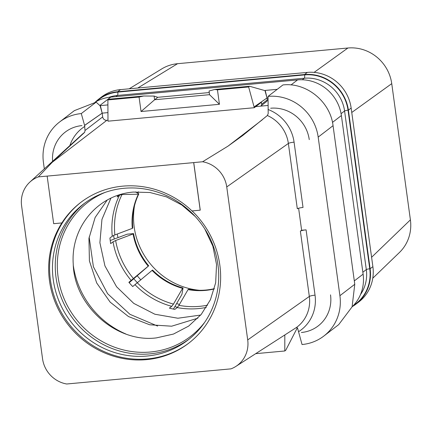 <?xml version="1.0" encoding="UTF-8"?>
<svg xmlns="http://www.w3.org/2000/svg" width="432" height="432" viewBox="0 0 432 432"><rect width="100%" height="100%" fill="white"/><g stroke="black" fill="none" stroke-linecap="round" stroke-linejoin="round"><path stroke-width="0.65" d="M352.399 306.542A40.057 38.097 -127.5 0 0 356.065 304.063L358.825 301.941A40.057 38.097 -127.5 0 0 372.881 266.641L351.151 108.043A40.057 38.097 -127.5 0 0 307.319 72.403L120.49 89.613A40.057 38.097 -127.5 0 0 101.444 97.033L98.69 99.155A40.057 38.097 -127.5 0 0 95.348 102.06M129.184 88.808L161.703 68.931A40.057 38.097 52.5 0 1 177.563 63.693L347.911 48.006A40.057 38.097 52.5 0 1 391.743 83.646L410.4 219.85A40.057 38.097 52.5 0 1 399.422 252.504L372.773 278.213M336.004 49.102L189.47 62.597M137.781 88.02L177.563 63.693M314.102 72.387L347.911 48.006M351.761 112.477L391.743 83.646M371.596 257.288L410.4 219.85M199.66 290.304A71.059 67.581 52.5 0 1 134.19 227.075A71.059 67.581 52.5 0 1 134.541 205.578M137.867 193.282A71.059 67.581 52.5 0 1 138.445 191.786M179.431 304.479A89.656 85.266 52.5 0 1 176.656 303.518M140.881 279.882A89.656 85.266 52.5 0 1 137.29 275.832M118.006 237.616A89.656 85.266 52.5 0 1 117.223 234.041M110.9 198.191L101.947 219.418L99.895 242.714L104.933 265.88L116.586 286.762L133.763 303.394L154.861 314.226L177.898 318.233L200.713 315.047M157.604 326.079L129.929 314.307L107.59 293.674L93.398 266.776L89.143 237.001M214.299 288.943A66.571 63.315 52.5 0 1 188.05 289.597L178.94 305.332L177.201 307.573L174.863 309.366A78.208 74.38 52.5 0 1 169.398 308.119L171.736 306.32L173.475 304.085L182.585 288.344A66.571 63.315 52.5 0 1 152.075 270.394L132.727 286.546A78.208 74.38 52.5 0 1 128.876 282.312L148.225 266.161A66.571 63.315 52.5 0 1 133.094 233.96L115.636 240.527L113.033 241.817L110.695 243.61A78.208 74.38 52.5 0 1 109.928 238.016L112.266 236.218L114.869 234.927L132.327 228.361A66.571 63.315 52.5 0 1 138.37 194.211L122.008 194.53L119.524 195.178L117.185 196.97A78.208 74.38 52.5 0 1 118.033 195.313M124.097 188.287A85.747 81.545 52.5 0 1 211.858 242.438A85.747 81.545 52.5 0 1 187.839 340.141A85.747 81.545 52.5 0 1 147.074 356.027A85.747 81.545 -127.5 0 1 59.319 301.876A85.747 81.545 -127.5 0 1 83.333 204.174A85.747 81.545 -127.5 0 1 124.097 188.287M81.043 202.208A88.7 84.359 -127.5 0 0 56.813 303.199A88.7 84.359 -127.5 0 0 147.474 358.916A88.7 84.359 52.5 0 0 189.173 342.846M192.089 210.94A88.7 84.359 52.5 0 1 188.708 343.202A88.7 84.359 52.5 0 1 146.54 359.635A88.7 84.359 52.5 0 1 62.408 316.537A88.7 84.359 52.5 0 1 61.911 222.896L61.862 222.934A88.7 84.359 52.5 0 1 80.552 202.586A88.7 84.359 52.5 0 1 192.013 210.946L200.254 210.152L193.736 162.578L202.603 161.757A28.615 27.211 -127.5 0 1 226.746 186.932L288.365 143.451A34.587 32.891 52.5 0 0 267.37 115.517L242.784 135.481L228.042 146.119L202.603 161.757M61.862 222.934L53.671 223.684L47.153 176.105L193.687 162.61L200.205 210.19M47.153 176.105L38.335 176.888A28.615 27.211 -127.5 0 0 29.954 182.018A28.615 27.211 -127.5 0 0 21.6 205.826L42.557 358.819A28.615 27.211 -127.5 0 0 66.706 383.994L230.969 368.863A28.615 27.211 -127.5 0 0 235.872 366.406A28.615 27.211 -127.5 0 0 247.703 339.93L226.746 186.932M38.335 176.888L52.202 162.313L84.656 132.343L85.018 130.491L102.686 116.91L102.173 113.184L103.853 112.99M268.045 105.462L260.323 106.169M107.865 120.215L106.861 120.307A3.818 3.629 -127.5 0 1 102.686 116.91M107.876 112.617L102.168 113.146L84.58 125.366L85.018 130.491M84.726 125.35L102.173 113.184M268.056 97.864L267.019 97.961L267.278 99.862A1.906 1.814 52.5 0 1 266.609 101.547L261.004 105.856A1.906 1.814 -127.5 0 0 261.673 104.171L261.311 101.925L267.019 97.961L265.216 90.428L277.236 89.321M248.638 86.972L217.458 89.845L219.44 104.301L141.048 111.521L139.066 97.065L107.887 99.932L107.978 121.181L254.297 107.708L248.638 86.972L249.572 86.254L264.978 90.628L267.019 97.961L261.36 101.92M254.183 106.877L261.311 101.925M255.722 106.612L260.096 106.207A1.906 1.814 -127.5 0 0 261.004 105.856M254.297 107.708L261.306 102.319L261.257 101.963M107.887 99.932L108.821 99.214L143.662 96.007L154.105 96.066L157.788 97.303L154.613 99.781L154.105 96.066M44.323 168.896L43.432 162.405A45.781 43.54 52.5 0 1 59.497 122.062L74.358 110.635L96.147 102.152L100.127 105.808L102.168 113.146L100.37 105.613L107.881 104.917M52.612 161.325A35.289 33.561 52.5 0 1 66.685 131.069A35.289 33.561 52.5 0 1 68.488 129.924A35.289 33.561 52.5 0 1 81.972 125.604M95.24 117.958L95.531 117.79M96.147 102.152L81.292 113.573L84.58 125.366M59.497 122.062A45.781 43.54 52.5 0 1 81.292 113.573M330.523 294.867A35.289 33.561 52.5 0 1 321.705 322.774A35.289 33.561 52.5 0 1 319.637 324.74A35.289 33.561 52.5 0 1 301.374 332.5M323.849 336.042L338.71 324.621L352.096 306.85L354.775 284.272L339.908 295.699A45.781 43.54 52.5 0 1 323.849 336.042A45.781 43.54 52.5 0 1 302.049 344.531L297.578 328.19L296.411 327.51A34.587 32.891 -127.5 0 0 309.323 296.449L300.375 231.147A4.768 0.761 172.2 0 1 306.088 229.851L301.628 230.261L298.615 208.235M235.872 366.406L296.411 327.51M267.37 115.517L268.186 113.621L268.056 96.374A45.781 43.54 52.5 0 1 318.184 137.101L339.908 295.699M354.775 284.272L333.05 125.68L318.184 137.101M332.478 122.396L341.388 115.555L363.112 274.147A40.057 38.097 -127.5 0 1 352.102 306.828M341.388 115.555A40.057 38.097 -127.5 0 0 297.551 79.915L110.722 97.119A40.057 38.097 -127.5 0 0 94.997 102.271M268.056 96.374L282.933 84.947C306.326 82.145 330.377 101.677 333.05 125.68M300.375 231.147L301.628 230.261M294.079 142.155L303.026 207.463A4.768 0.761 -7.8 0 0 297.308 208.759L288.365 143.451A4.768 0.761 -7.8 0 1 294.079 142.155A39.355 37.427 -127.5 0 0 268.029 109.485M270.653 108.227A35.289 33.561 52.5 0 1 309.253 139.617M297.324 327.802L285.736 350.266L284.801 350.984L255.733 353.662M284.818 334.946L284.801 350.984M249.572 86.254L214.731 89.462L209.056 91.006L209.563 94.721L219.44 104.301M209.266 92.561L157.788 97.303M217.458 89.845L214.731 89.462M139.066 97.065L143.662 96.007M141.048 111.521L154.613 99.781M154.624 99.738L209.558 94.678M98.69 99.155A40.057 38.097 -127.5 0 1 117.736 91.73L304.565 74.525A40.057 38.097 -127.5 0 1 348.397 110.165L370.121 268.758L372.881 266.641M356.065 304.063A40.057 38.097 -127.5 0 0 370.121 268.758M113.584 235.462A87.75 83.452 -127.5 0 0 114.269 239.015M133.823 278.775A87.75 83.452 -127.5 0 0 137.43 282.803M174.89 306.58A87.75 83.452 -127.5 0 0 177.433 307.368M135.524 191.905L138.834 193.855L138.37 194.211M132.327 228.361L132.797 228.004A66.571 63.315 52.5 0 1 138.834 193.855M133.094 233.96L133.564 233.604L127.148 234.193L110.225 240.532M148.225 266.161L148.689 265.804A66.571 63.315 52.5 0 1 133.564 233.604M129.2 282.69L148.689 265.804M152.075 270.394L152.539 270.032A66.571 63.315 52.5 0 0 183.055 287.987L182.585 288.344M173.443 309.085L181.921 294.386L183.055 287.987M188.05 289.597L188.519 289.235A66.571 63.315 52.5 0 0 214.369 288.679M112.266 236.218A78.208 74.38 52.5 0 1 119.524 195.178M131.215 280.514A78.208 74.38 52.5 0 1 113.033 241.817M171.736 306.32A78.208 74.38 52.5 0 1 135.065 284.747M206.296 307.395A78.208 74.38 52.5 0 1 177.201 307.573M125.739 333.936A84.456 80.32 52.5 0 1 73.359 265.777M204.676 322.326A84.456 80.32 52.5 0 1 150.493 352.004A84.456 80.32 52.5 0 1 60.61 288.868A84.456 80.32 52.5 0 1 104.879 192.488M189.221 339.055A85.747 81.545 52.5 0 1 149.866 353.878A85.747 81.545 52.5 0 1 62.473 300.58A85.747 81.545 52.5 0 1 84.742 203.116M52.202 162.313L106.861 120.307M262.402 119.713L228.042 146.119M84.656 132.343A34.587 32.891 -127.5 0 0 81.848 134.627L29.954 182.018M84.866 126.355A39.355 37.427 -127.5 0 0 69.871 145.562M267.278 99.862L261.673 104.171M247.703 339.93L309.323 296.449A4.768 0.761 -7.8 0 1 315.036 295.153L306.088 229.851M298.48 331.749A39.355 37.427 -127.5 0 0 315.036 295.153M354.31 280.908L363.112 274.147M290.995 84.953L297.551 79.915M99.803 105.511L110.722 97.119M360.499 294.559A36.817 35.014 -127.5 0 0 366.304 269.584L344.579 110.992A36.817 35.014 -127.5 0 0 304.295 78.235L117.466 95.44L115.906 96.644M353.495 305.413A39.679 37.735 -127.5 0 0 369.754 268.79L348.03 110.198A39.679 37.735 -127.5 0 0 304.614 74.898A2.862 0.756 -95.3 0 1 304.295 78.235L302.297 79.774M304.614 74.898L117.785 92.102A2.862 0.756 -95.3 0 1 117.466 95.44A36.817 35.014 -127.5 0 0 109.015 97.319M369.754 268.79A2.862 0.454 -7.8 0 0 366.304 269.584L362.848 272.241M348.03 110.198A2.862 0.454 -7.8 0 0 344.579 110.992L341.086 113.675M117.785 92.102A39.679 37.735 -127.5 0 0 96.719 101.293M348.397 110.165L351.151 108.043M304.565 74.525L307.319 72.403M117.736 91.73L120.49 89.613M114.869 234.927A77.123 73.348 52.5 0 1 122.008 194.53M133.526 278.618A77.123 73.348 52.5 0 1 115.636 240.527M173.475 304.085A77.123 73.348 52.5 0 1 137.376 282.847M207.641 305.143A77.123 73.348 52.5 0 1 178.94 305.332M197.894 318.163L171.644 326.203L149.683 324.772L128.466 316.537L110.16 302.135L96.687 282.949L89.413 260.95L88.943 238.405L95.121 217.512L107.163 200.113M204.763 228.906L212.857 246.154L216.54 264.53L215.665 282.782L210.411 299.754L201.209 314.447L188.671 326.09L173.48 334.06L156.454 337.878C116.818 343.159 74.056 305.894 73.224 263.833C70.729 226.692 98.215 194.697 133.412 192.067L149.969 192.51L166.401 196.857L181.78 204.973L195.183 216.437"/></g></svg>
